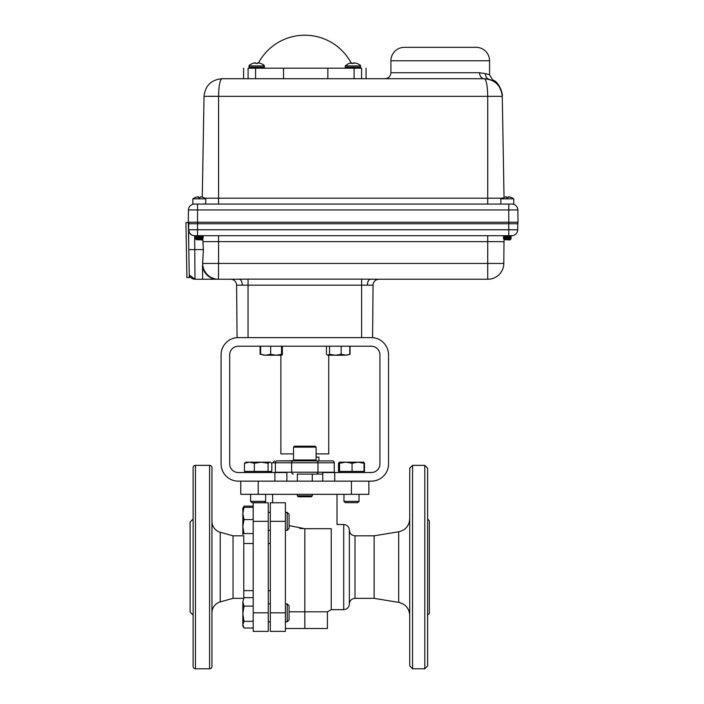 <?xml version="1.0" encoding="UTF-8"?>
<svg xmlns="http://www.w3.org/2000/svg" width="704" height="704" viewBox="0 0 704 704"><rect width="100%" height="100%" fill="white"/><g stroke="black" fill="none" stroke-linecap="round" stroke-linejoin="round"><path stroke-width="1.06" d="M211.948 666.442L211.948 467.72A2.358 2.358 0 0 0 209.59 465.362L209.59 668.8A2.358 2.358 0 0 0 211.948 666.442M209.59 465.362L195.466 465.362A2.358 2.358 0 0 0 193.107 467.72L193.107 666.442A2.358 2.358 0 0 0 195.466 668.8L209.59 668.8M211.948 612.788A11.299 11.299 0 0 1 220.238 601.894L233.042 598.347L243.672 598.347M211.948 521.374A11.299 11.299 0 0 0 220.238 532.268L220.238 601.894M193.107 615.111L190.098 612.102L190.098 522.06L193.107 519.05M243.778 590.63L253.202 590.63M268.268 590.63L270.336 590.63M243.778 543.532L253.202 543.532M268.268 543.532L270.336 543.532M233.042 598.347L233.042 535.814L220.238 532.268M233.042 535.814L243.778 535.814L243.778 598.118M268.268 521.33L268.268 631.391L253.202 631.391L253.202 502.77L268.268 502.77L268.268 521.33L253.202 521.33M268.268 631.391L253.202 631.391M294.254 460.698L277.094 460.9C273.636 460.9 273.636 460.9 277.094 460.9L332.534 460.9C335.993 460.9 335.993 460.9 332.534 460.9A1.883 1.725 90 0 1 334.25 462.783L334.25 472.199A1.883 1.725 90 0 1 334.224 472.534M297.343 481.149L297.343 474.082L316.263 474.082L312.277 474.082L312.277 481.149M303.494 460.9L293.366 460.9A1.883 1.725 90 0 0 291.641 462.783L291.641 472.199L275.37 472.199L275.37 462.783L334.25 462.783M293.366 474.082A1.883 1.725 90 0 1 291.641 472.199L317.979 472.199A1.883 1.725 90 0 1 316.263 474.082L322.758 474.082M274.481 460.9L272.598 462.783L275.37 462.783A1.883 1.725 90 0 1 277.094 460.9M318.938 460.9L318.938 457.134L316.114 457.134M242.836 606.241L242.836 619.432M242.836 508.226L244.015 507.364L242.836 513.48L242.836 526.574L244.015 533.562L242.836 534.424L242.836 533.227M253.202 506.15L244.015 506.15L243.144 507.795M242.836 624.677L242.836 626.023L244.015 628.03L242.836 624.677L242.836 613.73L244.015 621.324L242.836 624.677M242.836 601.885L242.836 613.73L244.015 606.135L242.836 601.885L244.015 597.643L253.202 597.643M253.202 606.135L244.015 606.135M253.202 621.324L244.015 621.324M253.202 628.03L244.015 628.03M287.197 603.882L287.197 621.808L285.41 621.808M287.197 621.808L289.08 619.925L289.08 605.748L287.197 603.865L285.41 603.865M312.277 495.845L311.335 496.786L298.285 496.786L297.343 495.845L312.277 495.845L312.277 494.331M315.172 446.204L294.448 446.204L293.506 447.146L316.114 447.146L315.172 446.204M293.506 459.958L294.448 460.9L315.172 460.9L316.114 459.958L293.506 459.958L293.506 447.146M243.663 506.713L242.836 508.138L242.836 513.48L244.015 519.596L242.836 526.574L242.836 534.424M253.202 533.562L244.015 533.562M253.202 519.596L244.015 519.596M244.015 507.364L253.202 507.364M287.197 512.354L289.08 514.237L289.08 528.422L287.197 530.306L287.197 512.354L285.41 512.354M349.36 604.006L349.36 530.165C349.694 533.597 351.578 535.48 355.01 535.814L355.01 598.347C351.578 598.69 349.694 600.574 349.36 604.006C349.026 607.429 347.142 609.321 343.71 609.655L331.241 609.655A50.107 50.107 0 0 1 327.413 611.802L304.814 611.802L304.814 628.487L327.413 628.487L327.413 611.802M409.728 485.118L409.728 665.975L409.728 468.186L409.728 665.975L412.562 668.8L412.562 465.362L409.728 468.186L409.728 483.674M427.627 567.081L427.627 665.975L427.627 468.186L424.802 465.362L424.802 668.8L427.627 665.975L427.627 567.081M409.728 590.63L409.728 602.51M289.08 525.606L304.814 528.704L331.241 528.704C338.862 523.213 338.862 523.213 331.241 528.704C338.862 523.213 338.862 523.213 331.241 528.704L331.241 609.655M398.684 531.784L374.132 535.814L374.132 598.347L398.684 602.378L398.684 531.784C405.53 530.138 409.218 525.8 409.728 518.778L409.728 514.14M427.627 615.111L429.326 613.422L429.326 520.74L427.627 519.05M289.08 611.802L304.814 611.802L304.814 528.704M334.717 481.149L274.912 481.149L274.912 472.534L286.871 472.534L286.871 481.149L238.304 481.149A17.222 17.222 0 0 1 221.082 463.927L221.082 354.834A17.222 17.222 0 0 1 238.304 337.612L371.316 337.612A17.222 17.222 0 0 1 388.538 354.834L388.538 463.927A17.222 17.222 0 0 1 371.316 481.149L322.758 481.149L322.758 472.534L334.717 472.534L334.717 481.149M368.852 481.149L368.852 494.331L240.768 494.331L240.768 481.149M285.41 612.832L285.41 502.77L270.336 502.77L270.336 631.391L285.41 631.391L285.41 612.832L270.336 612.832M285.41 628.487L304.814 628.487M299.719 528.361L302.949 528.66M274.912 472.534L238.304 472.534A8.615 8.615 0 0 1 229.698 463.927L229.698 354.834A8.615 8.615 0 0 1 238.304 346.227L371.316 346.227A8.615 8.615 0 0 1 379.931 354.834L379.931 463.927A8.615 8.615 0 0 1 371.316 472.534L334.717 472.534M352.062 463.267L358.037 462.176L345.805 462.176L352.062 463.267L352.062 471.407L339.548 471.407L339.548 463.267L345.805 462.176L339.266 462.176L339.548 463.267M339.548 471.407L338.985 471.407L339.266 462.176M363.73 462.176L358.037 462.176L364.012 463.267L363.827 462.229M364.012 463.267L364.012 471.407L352.062 471.407M343.966 494.331L343.966 501.371L345.268 502.674L357.738 502.674L359.031 501.371L359.031 494.331L359.031 501.371L343.974 501.371M253.194 462.176L249.401 462.176L254.364 463.267L261.202 462.176L268.048 463.267L269.922 462.176L245.881 462.176L244.438 463.267L249.401 462.176M270.442 462.22L271.806 463.267L271.806 471.407L268.048 471.407L268.048 463.267M268.048 471.407L254.364 471.407L254.364 463.267M254.364 471.407L244.438 471.407L244.438 463.267M250.589 501.371L251.891 502.674L264.361 502.674L265.654 501.371L265.654 494.331L265.654 501.371L250.589 501.371L250.589 494.331M363.66 462.176L363.994 463.1M364.012 471.407L364.487 471.407L364.487 463.267M339.337 462.176L339.002 463.1M338.518 463.267L338.518 471.407L338.985 471.407M280.887 355.221L280.887 453.878L293.506 453.878M316.114 453.878L328.733 453.878L328.733 355.221M198.51 197.507L198.026 196.768L198.387 197.507L200.147 197.507L200.631 196.768L203.491 197.507L200.675 196.768M195.166 197.507L198.026 196.768M390.905 60.773L489.562 60.773A13.446 13.446 0 0 0 476.115 47.326L404.342 47.326A13.446 13.446 0 0 0 390.905 60.773L390.905 72.732L479.565 72.732L485.452 73.656A5.984 5.447 -74 0 0 489.28 79.411C493.803 80.274 493.803 80.274 489.28 79.411L487.142 78.936M316.237 68.182L318.023 68.182M258.553 62.867A52.536 52.536 0 0 1 351.102 62.867M203.57 197.507L205.788 198.836L192.87 198.836L195.087 197.507M198.422 197.507L198.361 196.882L198.387 197.507M511.553 197.507L513.77 198.836L500.852 198.836L505.965 196.768L506.37 197.507L508.121 197.507L508.614 196.768L511.676 197.56M506.009 196.768L506.493 197.507L506.414 196.882M361.618 337.612L372.583 337.612L361.618 337.612L361.618 279.145L379.025 279.242A5.984 5.984 0 0 0 373.05 285.173L372.592 337.612L373.05 285.173L236.614 285.173A5.984 5.984 0 0 0 230.63 279.242L248.037 279.145L248.037 337.612L237.072 337.612L236.614 285.173M503.43 238.867L511.236 237.864L503.386 238.832L504.381 239.422L511.21 238.128M508.763 238.383L507.505 238.462M196.231 239.65L202.136 239.95L202.91 239.166L202.259 238.788L196.24 239.633L202.91 239.175M201.362 239.017L200.015 238.955M199.267 238.48L195.404 238.832L196.398 239.422L203.254 238.102L199.267 238.48M195.404 238.612L202.259 237.292L203.254 237.864L195.448 238.867M199.267 236.984L195.404 237.362L196.398 237.926L203.227 236.632L199.267 236.984M202.066 235.743L196.398 236.544L195.404 237.362M195.404 237.116L203.254 236.368L202.259 235.805M197.877 237.635L199.135 237.714M200.781 237.582L199.522 237.503M200.781 236.086L199.522 236.007M504.205 239.65L510.11 239.95L510.893 239.166L510.242 238.788L504.214 239.633L510.884 239.175M509.335 239.017L507.998 238.955M503.386 238.612L510.25 237.354M503.386 237.116L511.236 236.614L503.386 237.362L504.381 236.544L509.863 235.699M505.859 237.635L507.118 237.714M511.236 237.864L510.039 237.239M508.763 237.582L507.505 237.503M511.236 236.614L504.381 237.926L503.413 237.38M511.236 236.368L510.242 235.805M508.763 236.086L507.505 236.007M189.297 277.561L188.338 222.543L185.944 222.587L186.903 277.605L189.297 277.561M188.25 222.244L518.056 222.244L517.845 209.942L188.461 209.942L188.25 222.244L188.461 209.942A5.984 5.984 0 0 1 194.445 204.063M366.071 68.182L366.071 78.707L484.334 78.707L221.971 78.707C219.921 79.798 218.794 85.677 218.583 96.342L218.583 96.325M327.862 78.707L327.862 68.182L248.081 68.182C242.097 68.182 242.097 68.182 248.081 68.182L248.081 78.707L248.081 68.182M304.832 78.707L303.899 78.707M192.87 198.836L192.87 204.063L200.57 204.063M507.408 204.063L500.852 204.063L513.77 204.063L513.77 198.836M504.09 204.01L504.724 204.037M511.474 197.507L508.279 196.882M506.396 197.507L506.343 196.882M509.564 196.882L508.649 196.768M198.484 197.507L198.431 196.882M204.864 198.185L218.583 198.185L218.583 204.063L205.656 204.063L205.788 198.836M502.823 204.063L199.426 204.063M352.106 63.439L351.666 62.832M348.806 63.439L351.974 63.14M353.769 63.439L352.871 63.439L354.209 62.832L357.042 63.439M353.003 63.439L353.892 63.439L353.003 63.439M352.871 63.439L351.982 63.439L352.871 63.439M255.895 63.439L255.341 62.832M255.798 62.92L255.851 63.439L255.446 62.832M254.426 62.938L252.507 63.439L255.306 62.832L255.763 63.439L257.55 63.439L257.99 62.832L260.823 63.439L258.034 62.832M255.754 62.938L255.798 63.439M256.784 63.439L257.673 63.439M257.62 62.938L257.55 63.439M255.552 68.182L255.552 78.707M353.839 62.938L354.314 62.832M254.505 62.92L255.306 62.832M283.527 78.707L283.527 68.182M361.574 78.707L361.574 68.182C367.558 68.182 367.558 68.182 361.574 68.182L327.862 68.182M209.185 96.237L218.161 96.334M218.865 89.496L219.155 86.706M219.613 83.802L220.088 81.752M218.363 96.334L204.037 96.342C205.242 85.606 211.218 79.728 221.971 78.707L243.584 78.707L243.584 68.182M479.582 72.732L479.565 72.732A5.984 4.77 90 0 0 484.334 78.707C486.358 79.728 487.485 85.606 487.714 96.342L218.583 96.342L218.583 198.185L501.776 198.185M485.452 73.656L489.562 74.738L485.452 73.656M392.7 78.707L395.243 78.707M408.25 78.707L410.098 78.707M432.379 78.707L436.823 78.707M443.634 78.707L448.202 78.707M478.606 78.707L480.137 78.707M504.029 197.164L502.269 96.342C501.063 85.606 495.088 79.728 484.334 78.707M501.89 92.954L502.269 96.342L487.714 96.342L487.714 204.063M502.269 96.342A17.943 17.943 0 0 0 489.28 79.411L489.35 79.429M204.037 96.342L202.277 197.067M511.861 204.063A5.984 5.984 0 0 1 517.845 209.942A5.984 5.984 0 0 0 511.861 204.063M203.562 203.914L205.11 203.993M517.906 222.244L517.906 223.74L517.906 222.244M202.532 267.599L202.638 279.242L218.434 279.242A15.937 15.787 -90 0 1 202.646 263.446L203.386 249.577L194.77 249.577L194.982 279.242L194.77 249.577L188.804 249.63M503.386 235.866L504.196 235.699L503.386 235.866L504.381 236.43L510.18 235.699M505.859 236.139L507.118 236.218M504.486 239.316L505.305 239.378M508.015 235.699L507.223 235.699M505.692 235.699L504.777 235.699M196.865 235.699L511.702 235.699A5.984 5.984 0 0 0 517.686 229.777L517.739 223.74L517.686 229.777L508.772 229.777L508.772 223.74L197.701 223.74L197.701 222.244M201.414 235.699L196.398 236.43L195.404 235.866L196.222 235.699L195.404 235.866M197.877 236.139L199.135 236.218M196.724 239.263L197.322 239.378M200.042 235.699L199.241 235.699M197.718 235.699L196.794 235.699M203.386 249.577L202.778 239.298M195.404 235.858L194.647 235.699L194.77 249.577M188.778 247.658L188.619 229.777A5.984 5.984 0 0 0 194.594 235.699L197.534 235.699L197.534 229.777L508.772 229.777L508.772 235.699M194.594 235.699A5.984 5.984 0 0 1 188.619 229.777L189.658 233.094M189.992 233.543L191.893 235.057M188.566 223.74L197.534 223.74L197.534 229.777L188.619 229.777L188.734 222.244M218.434 279.242L218.583 263.446L487.714 263.446L487.714 279.242L370.427 279.242L487.872 279.242A15.937 15.937 0 0 0 503.809 263.446L503.994 241.63L203.306 241.63M504.31 239.756A5.984 5.984 0 0 0 503.994 241.63L503.994 241.63A5.984 5.984 0 0 1 504.31 239.756M367.4 285.173A5.984 3.027 -90 0 1 370.427 279.242L370.392 279.242M218.583 279.242L239.228 279.242A5.984 3.027 -90 0 1 242.255 285.173M194.982 279.242L189.253 274.982C190.23 277.666 192.139 279.083 194.982 279.242L202.638 279.242L202.532 266.957A15.937 15.127 90 0 0 217.254 279.242M202.532 266.957L202.646 263.446L218.583 263.446L218.583 235.699M197.534 223.74L188.734 223.74M508.939 222.244L508.939 223.74L517.906 223.74M350.064 346.227L350.064 354.288L346.201 355.221L341.185 354.288L335.35 355.221L329.525 354.288L327.659 355.221L326.471 354.288L326.471 346.227M330.774 355.221L345.497 355.221C349.606 355.221 349.606 355.221 345.497 355.221L349.8 354.288L349.8 346.227M260.119 346.227L260.119 354.288L264.766 355.221L277.332 355.221M281.53 346.227L281.53 354.288L276.1 355.221L270.67 354.288L265.646 355.221L260.621 354.288L260.621 346.227M270.67 346.227L270.67 354.288M282.348 346.227L282.348 354.288L281.943 355.221L281.53 354.288M276.1 355.221L281.943 355.221M265.646 355.221C259.565 355.221 259.565 355.221 265.646 355.221M327.994 355.221L335.35 355.221M329.525 346.227L329.525 354.288M341.185 346.227L341.185 354.288M195.466 465.362L195.466 668.8M268.268 612.832L253.202 612.832M334.25 472.199L317.979 472.199L317.979 462.783A1.883 1.725 90 0 0 316.263 460.9M337.022 494.331L337.022 524.515L343.71 524.515L343.71 609.655M351.428 494.331L351.428 481.149M258.192 494.331L258.192 481.149M285.41 521.33L270.336 521.33M260.929 63.439L264.026 65.12L264.422 67.197L249.014 67.197L250.008 68.182L249.014 67.197L249.014 65.912L249.014 67.197M264.422 65.912L249.014 65.912L249.41 65.12L249.014 65.912M357.148 63.439L360.246 65.12L360.642 67.197L345.233 67.197L346.227 68.182M360.642 65.912L345.233 65.912L345.233 67.197M199.232 198.836L199.267 197.507M507.214 198.836L507.25 197.507M487.714 235.699L487.714 263.446L503.809 263.446M197.534 204.063L197.534 222.244M354.112 78.707L354.112 68.182M508.772 204.063L508.772 222.244M373.05 285.173L373.041 285.173A5.984 5.984 0 0 1 379.025 279.242M248.037 279.145L361.618 279.145M270.336 621.808L268.268 621.808L270.336 621.808M270.336 530.306L268.268 530.306L270.336 530.306M270.336 603.865L268.268 603.865M297.343 495.845L297.343 494.331M316.114 459.958L316.114 447.146M270.336 512.354L268.268 512.354M287.197 530.306L285.41 530.306M374.132 535.814L355.01 535.814M424.802 465.362L412.562 465.362M272.598 494.331L272.598 502.77M424.802 668.8L412.562 668.8M398.684 602.378C405.53 604.023 409.218 608.362 409.728 615.393M374.132 598.347L355.01 598.347M343.71 524.515C347.142 524.85 349.026 526.733 349.36 530.165M339.258 472.534L339.258 471.407M363.739 472.534L363.739 471.407L363.739 472.534M270.371 472.534L270.371 471.407L270.371 472.534M270.371 462.176L270.829 462.44M264.361 502.674L265.654 501.371M245.881 472.534L245.881 471.407M357.738 502.674L359.031 501.371M360.642 67.197L359.647 68.182L360.642 67.197M264.422 67.197L263.437 68.182M500.852 198.836L500.852 204.063M348.726 63.439L345.233 65.912M252.507 63.439L249.41 65.12L252.507 63.439M502.26 95.559C503.158 96.202 499.937 81.796 492.738 80.027L489.562 74.738L489.562 60.773M390.905 72.732C390.544 76.358 388.555 78.355 384.921 78.707M490.195 79.693L491.04 80.01M491.207 80.08L492.114 80.485M489.289 79.411L490.767 79.904M491.506 80.203L493.856 81.444M494.525 81.884L496.681 83.635M497.165 84.11L498.969 86.284M499.303 86.768L501.855 92.805"/></g></svg>
